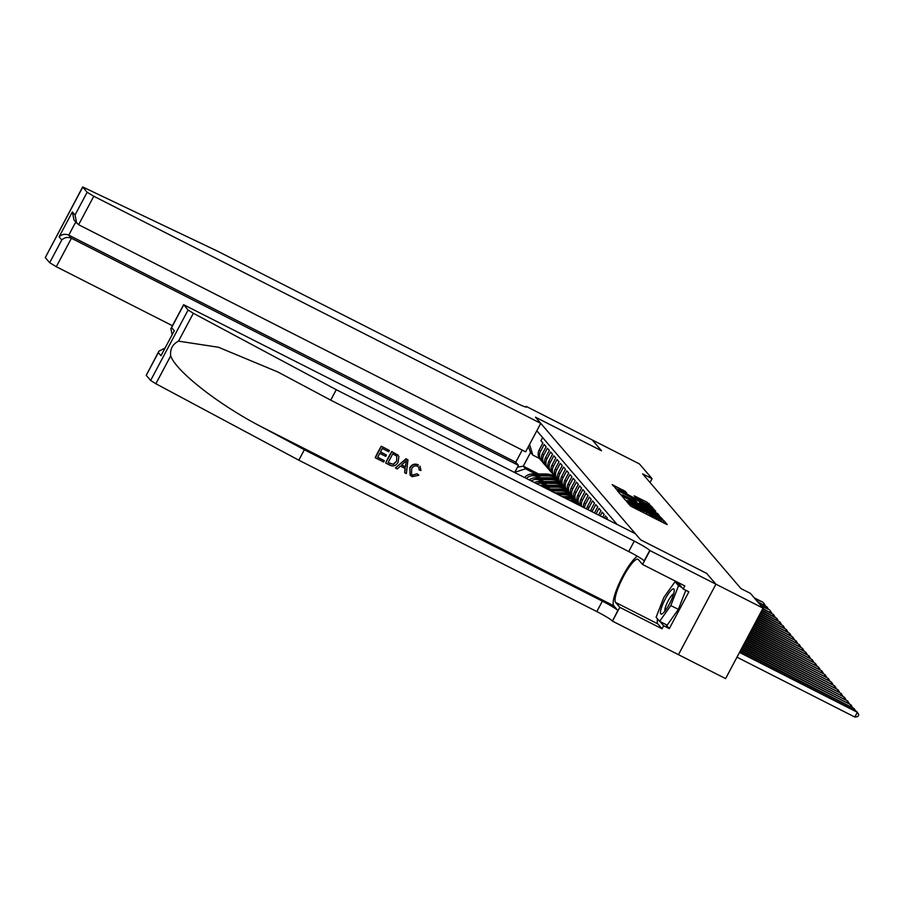 <?xml version="1.0" encoding="UTF-8"?>
<svg xmlns="http://www.w3.org/2000/svg" width="904" height="904" viewBox="0 0 904 904"><rect width="100%" height="100%" fill="white"/><g stroke="black" fill="none" stroke-linecap="round" stroke-linejoin="round"><path stroke-width="1.36" d="M627.884 502.161L626.811 501.754L630.178 505.675L632.337 506.986L665.66 523.913L667.231 524.546L663.841 520.568L661.683 519.755A6.803 0.576 28 0 1 661.762 519.936A6.803 0.576 28 0 1 656.767 517.924L653.999 516.523A6.803 0.576 28 0 1 647.061 512.331L644.462 511.009A6.803 0.576 28 0 1 644.541 511.189A6.803 0.576 28 0 1 639.557 509.178L636.778 507.765A6.803 0.576 28 0 1 629.839 503.584L627.884 502.161M662.835 522.478L660.982 521.393M645.614 513.732L643.772 512.647M625.24 491.324L612.155 484.634L618.087 490.363L652.971 507.912L647.038 502.195L634.19 495.833L635.817 497.754L649.445 505.562L645.275 503.878L617.466 489.075L626.856 493.245L625.24 491.324L624.709 492.318M601.544 450.78L592.278 439.965L639.422 463.921L652.078 478.679L642.654 473.888L740.975 588.583L750.41 593.374L763.055 608.132L715.911 584.176L706.634 573.362L640.631 539.824L535.53 417.241L601.544 450.78M623.557 496.748L621.997 496.115L625.76 500.533L627.93 501.833L662.813 519.393L656.88 513.675L623.557 496.748L623.161 497.494M620.845 494.793L617.104 490.431L618.641 491.008L651.965 507.935L655.75 511.167L640.676 503.675L639.117 503.042L640.201 504.342L657.976 513.754L620.845 494.793M609.33 520.478L608.46 520.037M606.81 519.201L607.352 518.173L605.42 515.924L604.347 517.947M602.697 517.111L604.132 514.421L602.2 512.161L600.233 515.856M598.584 515.02L600.911 510.658L598.979 508.398L596.12 513.766M594.47 512.93L597.691 506.895L595.747 504.635L592.052 511.596A8.656 8.43 -40.6 0 0 592.007 511.675M590.402 510.862A8.656 8.43 139.4 0 1 590.764 510.082L594.459 503.132L592.527 500.884L588.832 507.833A8.656 8.43 -40.6 0 0 588.097 509.698M586.639 508.952A8.656 8.43 139.4 0 1 587.543 506.33L591.239 499.381L589.306 497.121L585.611 504.07A8.656 8.43 -40.6 0 0 584.594 507.912M583.329 507.268A8.656 8.43 139.4 0 1 584.323 502.567L588.018 495.618L586.074 493.358L582.379 500.307A8.656 8.43 -40.6 0 0 581.611 506.398M580.639 505.901A8.656 8.43 139.4 0 1 581.091 498.805L584.786 491.855L582.854 489.595L579.159 496.545A8.656 8.43 -40.6 0 0 579.645 505.404M579.566 505.359L578.842 504.511A8.656 8.43 139.4 0 1 577.871 495.042L581.566 488.092L579.634 485.843L575.938 492.793A8.656 8.43 -40.6 0 0 577.972 503.302M576.91 502.262L575.622 500.759A8.656 8.43 139.4 0 1 574.65 491.29L578.345 484.329L576.413 482.081L572.718 489.03A8.656 8.43 -40.6 0 0 574.752 499.539M573.678 498.499L572.39 496.997A8.656 8.43 139.4 0 1 571.418 487.527L575.113 480.578L573.181 478.318L569.486 485.267A8.656 8.43 -40.6 0 0 571.531 495.776M570.458 494.737L569.17 493.234A8.656 8.43 139.4 0 1 568.198 483.764L571.893 476.815L569.961 474.555L566.266 481.504A8.656 8.43 -40.6 0 0 568.3 492.013M567.237 490.974L565.949 489.471A8.656 8.43 139.4 0 1 564.977 480.001L568.672 473.052L566.74 470.792L563.045 477.753A8.656 8.43 -40.6 0 0 565.079 488.262M564.006 487.222L562.717 485.708A8.656 8.43 139.4 0 1 561.757 476.25L565.452 469.289L563.508 467.04L559.813 473.99A8.656 8.43 -40.6 0 0 561.859 484.499M560.785 483.459L559.497 481.956A8.656 8.43 139.4 0 1 558.525 472.487L562.22 465.537L560.288 463.277L556.593 470.227A8.656 8.43 -40.6 0 0 558.638 480.736M557.565 479.696L556.276 478.193A8.656 8.43 139.4 0 1 555.305 468.724L559 461.774L557.067 459.514L553.372 466.464A8.656 8.43 -40.6 0 0 555.406 476.973M554.344 475.933L553.045 474.43A8.656 8.43 139.4 0 1 552.084 464.961L555.779 458.012L553.847 455.752L550.14 462.712A8.656 8.43 -40.6 0 0 552.186 473.221M551.112 472.171L549.824 470.668A8.656 8.43 139.4 0 1 548.852 461.198L552.547 454.249L550.615 452L546.92 458.949A8.656 8.43 -40.6 0 0 548.965 469.458M547.892 468.419L546.604 466.916A8.656 8.43 139.4 0 1 545.632 457.447L549.327 450.486L547.395 448.237L543.699 455.187A8.656 8.43 -40.6 0 0 545.733 465.696M544.671 464.656L543.383 463.153A8.656 8.43 139.4 0 1 542.411 453.684L546.106 446.734L544.174 444.474L540.479 451.424A8.656 8.43 -40.6 0 0 542.513 461.933M526.512 478.408A8.656 8.43 -40.6 0 1 536.682 476.589L538.965 477.753M524.704 477.481A8.656 8.43 139.4 0 1 535.383 475.086L540.637 477.753M531.326 480.849A8.656 8.43 -40.6 0 1 539.903 480.352L542.185 481.516M529.348 479.843A8.656 8.43 139.4 0 1 538.614 478.849L543.858 481.516M536.727 483.595A8.656 8.43 -40.6 0 1 543.123 484.115L545.417 485.267M534.479 482.453A8.656 8.43 139.4 0 1 541.835 482.6L547.078 485.267M543.451 487.007A8.656 8.43 -40.6 0 1 546.344 487.866L548.638 489.03M540.456 485.493A8.656 8.43 139.4 0 1 545.055 486.363L550.31 489.03M617.104 524.433L536.818 430.779M542.626 437.559L540.942 440.711L542.886 442.971L539.179 449.921A8.656 8.43 139.4 0 0 540.151 459.39L541.439 460.893M538.671 473.99L523.28 466.17L525.529 468.803L535.744 473.99M715.923 584.199L706.691 573.418L640.676 539.88L635.388 533.722L183.625 304.693L188.1 310.004L193.343 313.281L336.277 389.714L634.269 541.112A15.153 1.299 -152 0 1 649.739 550.457L715.923 584.199L678.452 654.665L725.596 678.599L763.055 608.132M650.044 482.521L652.078 478.679M539.473 458.475L532.818 455.096L530.569 452.463L523.28 466.17L517.45 467.198M529.563 444.418L532.818 455.096M525.529 468.803L514.726 472.329M528.411 446.61L530.569 452.463M627.286 501.053L625.387 500.093M628.009 501.437L659.389 517.077A6.803 0.576 28 0 0 652.451 512.896L632.461 502.737A6.803 0.576 28 0 0 627.466 500.726A6.803 0.576 28 0 0 627.545 500.906L627.817 501.788M620.46 494.352L622.268 495.268M635.953 502.68L638.789 503.664M637.444 503.438L636.552 501.788L634.382 500.477L622.483 494.861L636.077 502.443M617.262 489.482L615.545 488.612M736.975 657.185L854.822 717.053L857.354 712.295L856.54 711.358L739.732 652.01M739.506 652.428L857.354 712.295L858.8 714.691L857.783 716.589L854.822 717.053M660.587 610.991A14.068 2.983 -63.1 0 0 662.429 613.624A14.068 2.983 -63.1 0 0 669.265 604.245A14.068 2.983 -63.1 0 0 674.079 591.996A14.068 2.983 -63.1 0 0 674.237 590.38A14.068 2.983 -63.1 0 0 668.045 594.301A14.068 2.983 -63.1 0 0 660.587 610.991M673.604 593.996A9.639 2.045 -63.1 0 0 668.79 599.759A9.639 2.045 -63.1 0 0 664.948 609.126A9.639 2.045 -63.1 0 0 664.982 610.98M685.797 590.301L678.362 609.386L667.152 625.161L659.604 621.33L656.123 617.262L663.852 597.431L675.062 581.656L678.542 585.713L670.813 605.556L659.604 621.33M681.831 587.385L678.542 585.713M678.35 583.329L675.062 581.656M678.362 609.386L670.813 605.556M384.336 460.69L383.624 462.012L375.363 457.808L381.431 446.384L389.421 450.441L388.709 451.751L382.335 448.508L380.46 452.023L386.415 455.051L385.703 456.362L379.759 453.345L377.657 457.3L384.336 460.69L377.714 457.198M386.415 455.051L380.527 451.898M389.421 450.441L381.296 446.214A28.193 5.989 -63.1 0 0 375.216 457.639L375.363 457.808M398.11 455.266L391.737 451.514A28.193 5.989 -63.1 0 0 385.658 462.95L391.884 451.684L398.031 455.175M417.399 474.046L418.801 475.233L417.151 473.752L412.518 475.075L417.151 473.752M410.066 468.08C412.009 464.611 414.778 463.56 418.36 464.95L418.213 464.792C414.597 463.356 411.795 464.351 409.817 467.775L410.111 475.165L409.817 467.775M637.41 556.276A28.193 5.989 -63.1 0 0 620.189 581.216A28.193 5.989 -63.1 0 0 613.782 605.793L617.816 610.494L612.449 621.127L678.452 654.665M336.277 389.714L330.728 400.144L277.777 371.951L218.485 347.26L178.517 341.147C172.562 344.198 169.952 349.102 170.686 355.882C175.941 371.171 218.361 404.427 260.522 426.315L304.354 449.751L602.346 601.149A15.153 1.299 -152 0 1 617.816 610.494M407.941 459.853L405.998 458.769L395.432 467.91L406.145 458.938L407.941 459.853L406.359 473.56L404.664 472.702L405.252 468.532L400.427 466.08L397.263 468.939L395.579 468.08M405.003 468.249L404.664 472.702M304.354 449.751L298.806 460.181L596.809 611.579A15.153 1.299 -152 0 1 612.268 620.912M649.739 550.457L644.19 560.875A15.153 1.299 -152 0 0 628.732 551.542L330.728 400.144M183.693 304.874L171.59 327.632L174.269 330.751L161.002 355.701L158.336 352.583L146.233 375.341L150.629 380.471L188.1 310.004M170.686 355.882L155.872 383.748L298.806 460.181M649.908 550.66L642.574 564.469L684.814 585.928L683.198 588.979L677.322 582.119M665.739 624.449L669.31 628.608L688.859 591.849L683.198 588.979M669.31 628.608L663.649 625.737L662.033 628.777L619.782 607.318L612.449 621.127M642.574 564.469L638.36 559.565A24.351 5.164 -63.1 0 0 637.998 559.271A24.351 5.164 -63.1 0 0 622.845 577.69A24.351 5.164 -63.1 0 0 615.579 602.414L619.782 607.318M155.872 383.748L150.629 380.471M146.233 375.341L158.901 351.181L164.844 348.164M662.033 628.777L657.829 623.873A24.351 5.164 116.9 0 1 657.536 618.912M660.089 621.568L663.649 625.737M171.59 327.632L170.867 328.672L172.11 334.491M174.269 330.751L161.002 355.701M158.336 352.583L158.901 351.181M420.032 466.227L420.948 470.487L419.173 470.023L418.631 467.029L417.58 466.227C414.947 465.334 412.981 466.215 411.67 468.882L411.546 474.385L412.71 475.289M418.801 475.233L412.156 476.69L410.111 475.165M404.45 462.43L401.602 465.006L405.467 466.961L406.337 460.712L404.45 462.43M405.467 466.961L401.726 464.893M405.964 463.402L405.218 466.667M397.511 454.655L398.879 456.486L398.167 462.057C396.234 465.718 393.466 466.758 389.861 465.176L385.805 463.119M388.098 462.611L393.534 464.34L396.585 461.221L396.811 456.17L392.777 453.819L388.098 462.611M390.438 463.797L388.155 462.509M393.534 464.34L390.245 463.571M396.585 461.221L393.319 464.091M540.773 423.354L93.767 196.247L78.625 224.723L525.631 451.819L540.773 423.354L535.484 417.185L601.499 450.723L592.256 439.954L526.241 406.416L525.902 407.06M172.438 325.722L56.297 266.714L49.675 262.714L45.279 257.583L82.671 186.947L217.48 251.142L515.483 402.54A15.153 1.299 28 0 0 526.603 407.026A15.153 1.299 28 0 0 526.422 406.619L526.241 406.416M49.675 262.714L61.777 239.955L59.099 236.837L72.365 211.886L75.043 215.005L87.146 192.247L82.739 187.117L45.279 257.583M514.692 472.396L518.444 465.345L515.766 462.226L522.218 450.09M518.444 465.345L71.439 238.249L56.297 266.714M87.146 192.247L93.767 196.247M515.766 462.226L68.76 235.119L71.439 238.249C67.777 236.803 64.557 237.379 61.777 239.955M59.099 236.837C61.879 234.249 65.099 233.684 68.76 235.119L75.721 222.045M72.365 211.886L73.992 220.034L78.625 224.723M75.043 215.005L76.67 223.152M740.399 650.756L854.122 708.533L740.625 650.338M853.455 709.787L854.122 708.533L855.523 710.838M741.28 649.083L850.901 704.781L741.506 648.665M850.235 706.035L850.901 704.781L852.302 707.075M742.173 647.411L847.681 701.018L742.399 646.993M847.014 702.272L847.681 701.018L849.071 703.312M743.065 645.739L844.449 697.255L743.28 645.32M843.782 698.509L844.449 697.255L845.85 699.56M743.947 644.077L841.228 693.492L744.173 643.659M840.562 694.747L841.228 693.492L842.63 695.797M744.839 642.405L838.008 689.741L745.065 641.987M837.341 690.984L838.008 689.741L839.398 692.035M745.732 640.733L834.787 685.978L745.947 640.314M834.121 687.232L834.787 685.978L836.177 688.272M746.614 639.06L831.556 682.215L746.84 638.642M830.889 683.469L831.556 682.215L832.957 684.52M747.506 637.388L828.335 678.452L747.732 636.97M827.668 679.706L828.335 678.452L829.725 680.757M748.399 635.715L825.115 674.689L748.614 635.297M824.448 675.943L825.115 674.689L826.505 676.994M749.28 634.043L821.883 670.937L749.506 633.625M821.216 672.192L821.883 670.937L823.284 673.231M750.173 632.371L818.662 667.175L750.388 631.952M817.996 668.429L818.662 667.175L820.064 669.468M751.054 630.698L815.442 663.412L751.28 630.291M814.775 664.666L815.442 663.412L816.832 665.717M751.947 629.037L812.221 659.649L752.173 628.619M811.555 660.903L812.221 659.649L813.611 661.954M752.84 627.365L808.99 655.897L753.055 626.947M808.323 657.14L808.99 655.897L810.391 658.191M753.721 625.692L805.769 652.134L753.947 625.274M805.102 653.389L805.769 652.134L807.159 654.428M754.614 624.02L802.549 648.371L754.84 623.602M801.882 649.626L802.549 648.371L803.938 650.677M755.507 622.347L799.317 644.608L755.721 621.929M798.65 645.863L799.317 644.608L800.718 646.914M756.388 620.675L796.096 640.846L756.614 620.257M795.43 642.1L796.096 640.846L797.497 643.151M757.281 619.003L792.876 637.094L757.495 618.585M792.209 638.348L792.876 637.094L794.266 639.388M758.162 617.33L789.655 633.331L758.388 616.912M788.989 634.585L789.655 633.331L791.045 635.625M574.56 502.816A16.566 16.125 -40.6 0 1 579.317 505.065M569.735 500.364A16.566 16.125 -40.6 0 1 578.063 503.449M572.469 501.754A16.566 16.125 -40.6 0 1 578.707 504.364M578.413 503.969A16.566 16.125 139.4 0 0 571.351 501.189M759.055 615.669L786.423 629.568L759.281 615.251M785.757 630.822L786.423 629.568L787.825 631.873M565.938 498.432L566.898 498.432A16.566 16.125 -40.6 0 1 576.085 501.313M562.243 496.556L565.282 496.556A16.566 16.125 -40.6 0 1 574.842 499.686M564.537 497.72L566.288 497.72A16.566 16.125 -40.6 0 1 575.486 500.601M575.193 500.206A16.566 16.125 139.4 0 0 565.893 497.268L563.644 497.268M759.948 613.997L783.203 625.805L760.162 613.579M782.536 627.06L783.203 625.805L784.593 628.111M558.536 494.669L563.678 494.68A16.566 16.125 -40.6 0 1 572.865 497.55M554.83 492.793L562.062 492.793A16.566 16.125 -40.6 0 1 571.622 495.923M557.135 493.957L563.056 493.957A16.566 16.125 -40.6 0 1 572.266 496.838M571.961 496.454A16.566 16.125 139.4 0 0 562.672 493.505L556.242 493.505M760.829 612.324L779.982 622.054L761.055 611.906M779.316 623.297L779.982 622.054L781.372 624.348M551.135 490.917L560.446 490.917A16.566 16.125 -40.6 0 1 569.644 493.787M547.428 489.03L558.841 489.03A16.566 16.125 -40.6 0 1 568.39 492.171M549.722 490.194L559.836 490.205A16.566 16.125 -40.6 0 1 569.034 493.075M568.74 492.691A16.566 16.125 139.4 0 0 559.452 489.753L548.841 489.742M761.722 610.652L776.751 618.291L761.948 610.234M776.084 619.545L776.751 618.291L778.152 620.585M546.604 487.154L557.226 487.154A16.566 16.125 -40.6 0 1 566.424 490.024M540.276 485.391A5.74 5.582 -40.6 0 1 541.473 485.267L555.61 485.278A16.566 16.125 -40.6 0 1 565.169 488.409M545.202 486.431L556.615 486.442A16.566 16.125 -40.6 0 1 565.814 489.313M565.52 488.928A16.566 16.125 139.4 0 0 556.231 485.99L544.185 485.99M762.614 608.98L773.53 614.528L762.829 608.561M772.863 615.782L773.53 614.528L774.931 616.833M543.383 483.391L554.005 483.391A16.566 16.125 -40.6 0 1 563.192 486.262M536.196 481.888A5.74 5.582 -40.6 0 1 538.253 481.504L552.389 481.516A16.566 16.125 -40.6 0 1 561.949 484.646M541.971 482.679L553.384 482.679A16.566 16.125 -40.6 0 1 562.593 485.561M562.288 485.165A16.566 16.125 139.4 0 0 552.999 482.227L540.965 482.227M761.473 606.279L769.496 609.827L760.659 605.341M769.643 612.019L770.31 610.765L771.7 613.07M540.163 479.628L550.773 479.64A16.566 16.125 -40.6 0 1 559.971 482.51M532.976 478.126A5.74 5.582 -40.6 0 1 535.032 477.753L549.169 477.753A16.566 16.125 -40.6 0 1 558.728 480.883M538.75 478.917L550.163 478.917A16.566 16.125 -40.6 0 1 559.373 481.798M559.067 481.414A16.566 16.125 139.4 0 0 549.779 478.465L537.744 478.465M758.241 602.516L767.078 607.002L757.439 601.578M766.411 608.256L767.078 607.002L768.479 609.307M536.931 475.866L547.553 475.877A16.566 16.125 -40.6 0 1 556.751 478.747M529.755 474.363A5.74 5.582 -40.6 0 1 531.801 473.99L545.937 473.99A16.566 16.125 -40.6 0 1 555.497 477.131M535.53 475.154L546.943 475.165A16.566 16.125 -40.6 0 1 556.141 478.035M555.847 477.651A16.566 16.125 139.4 0 0 546.558 474.713L534.524 474.702M755.021 598.753L763.055 602.301L754.218 597.815M763.191 604.505L763.857 603.25L765.259 605.544M535.383 475.086L536.682 476.589M538.614 478.849L539.903 480.352M541.835 482.6L543.123 484.115M545.055 486.363L546.344 487.866M539.179 449.921L540.479 451.424M542.411 453.684L543.699 455.187M545.632 457.447L546.92 458.949M548.852 461.198L550.14 462.712M552.084 464.961L553.372 466.464M555.305 468.724L556.593 470.227M558.525 472.487L559.813 473.99M561.757 476.25L563.045 477.753M564.977 480.001L566.266 481.504M568.198 483.764L569.486 485.267M571.418 487.527L572.718 489.03M574.65 491.29L575.938 492.793M577.871 495.042L579.159 496.545M581.091 498.805L582.379 500.307M584.323 502.567L585.611 504.07M587.543 506.33L588.832 507.833M590.764 510.082L592.052 511.596M629.274 504.635L629.839 503.584M636.156 508.929L636.778 507.765M638.936 510.342L639.557 509.178M645.614 513.721L646.62 511.822M646.168 514.003L647.061 512.331M653.377 517.676L653.999 516.523M656.157 519.088L656.767 517.924M662.824 522.467L663.841 520.568M628.845 504.127L629.399 503.076M656.214 514.941L656.88 513.675M658.372 516.274L659.05 514.986M627.24 501.471L627.545 500.906M618.246 491.753L618.641 491.008M651.355 509.088L651.965 507.935M653.603 510.24L654.134 509.246M639.117 503.042L638.597 504.025L639.151 503.099M635.354 497.211L635.749 496.454M646.394 503.426L647.038 502.195M648.552 504.748L649.208 503.505M613.319 486.013L613.714 485.267M622.449 491.177L623.071 490.013M260.522 426.315L613.782 605.793M602.346 601.149L596.809 611.579M628.732 551.542L634.269 541.112M193.343 313.281L178.517 341.147M657.829 623.873L615.579 602.414M566.288 497.72L566.898 498.432M565.282 496.556L565.893 497.268M563.056 493.957L563.678 494.68M562.062 492.793L562.672 493.505M559.836 490.205L560.446 490.917M558.841 489.03L559.452 489.753M556.615 486.442L557.226 487.154M555.61 485.278L556.231 485.99M553.384 482.679L554.005 483.391M552.389 481.516L552.999 482.227M550.163 478.917L550.773 479.64M549.169 477.753L549.779 478.465M546.943 475.165L547.553 475.877M545.937 473.99L546.558 474.713M643.704 512.76L644.541 511.189M660.926 521.506L661.762 519.936M627.105 501.404L627.466 500.726M622.088 495.607L622.483 494.861M617.082 489.821L617.466 489.075M649.14 506.138L649.445 505.562M183.625 304.693L170.867 328.672"/></g></svg>
